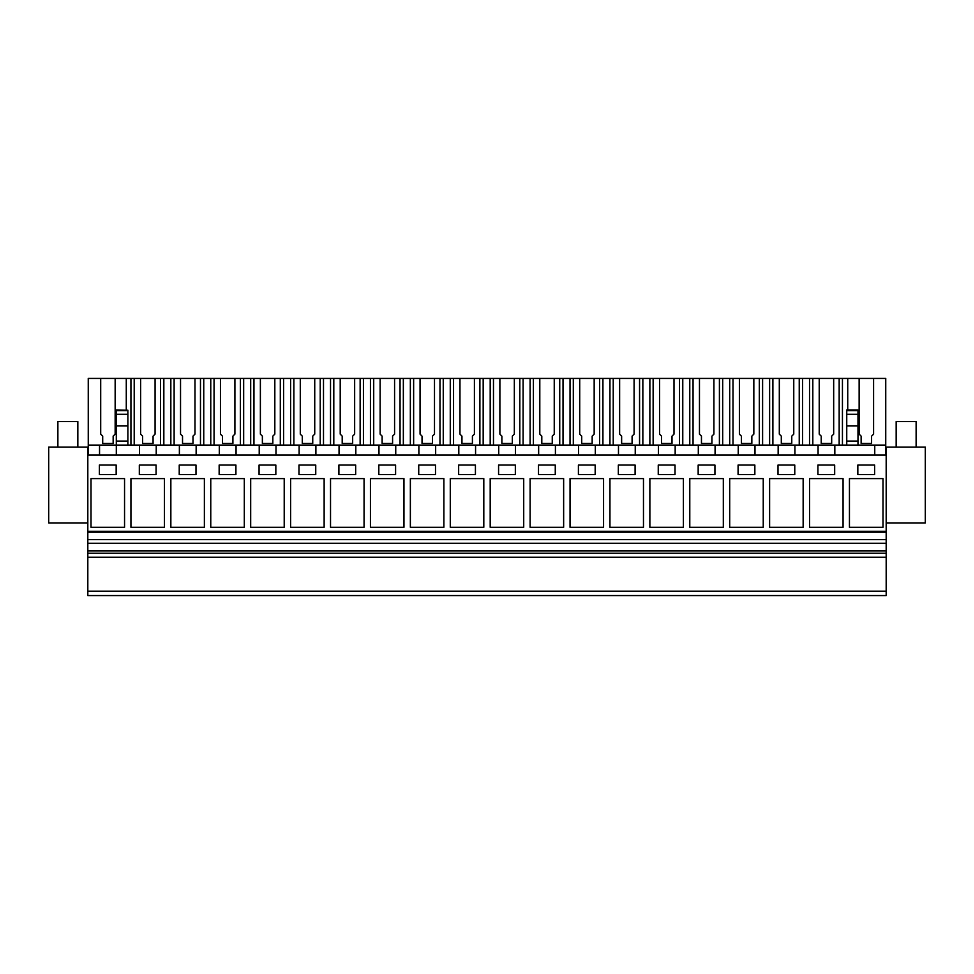 <?xml version="1.0" encoding="UTF-8"?>
<svg xmlns="http://www.w3.org/2000/svg" width="974" height="974" viewBox="0 0 974 974"><rect width="100%" height="100%" fill="white"/><g stroke="black" fill="none" stroke-linecap="round" stroke-linejoin="round"><path stroke-width="1.46" d="M87.818 591.181L886.182 591.181L886.182 595.577L87.818 595.577L87.818 447.078L48.7 447.078L48.7 522.916L87.818 522.916M886.182 591.181L886.182 455.065L87.818 455.065M886.182 531.293L87.818 531.293M91.008 478.611L91.008 527.311L124.55 527.311L124.55 478.611L91.008 478.611M116.162 465.036L99.397 465.036L99.397 474.618L116.162 474.618L116.162 465.036M538.5 474.618L555.265 474.618L555.265 465.036L538.5 465.036L538.5 474.618M530.112 478.611L530.112 527.311L563.642 527.311L563.642 478.611L530.112 478.611M578.41 474.618L595.175 474.618L595.175 465.036L578.41 465.036L578.41 474.618M603.563 527.311L603.563 478.611L570.034 478.611L570.034 527.311L603.563 527.311M458.657 474.618L475.422 474.618L475.422 465.036L458.657 465.036L458.657 474.618M450.28 478.611L450.28 527.311L483.81 527.311L483.81 478.611L450.28 478.611M498.578 474.618L515.343 474.618L515.343 465.036L498.578 465.036L498.578 474.618M523.72 527.311L523.72 478.611L490.19 478.611L490.19 527.311L523.72 527.311M714.928 465.036L698.163 465.036L698.163 474.618L714.928 474.618L714.928 465.036M689.787 478.611L689.787 527.311L723.317 527.311L723.317 478.611L689.787 478.611M738.085 474.618L754.85 474.618L754.85 465.036L738.085 465.036L738.085 474.618M763.239 527.311L763.239 478.611L729.696 478.611L729.696 527.311L763.239 527.311M618.332 474.618L635.097 474.618L635.097 465.036L618.332 465.036L618.332 474.618M609.943 478.611L609.943 527.311L643.473 527.311L643.473 478.611L609.943 478.611M658.254 474.618L675.019 474.618L675.019 465.036L658.254 465.036L658.254 474.618M649.865 478.611L649.865 527.311L683.395 527.311L683.395 478.611L649.865 478.611M235.915 465.036L219.15 465.036L219.15 474.618L235.915 474.618L235.915 465.036M210.761 478.611L210.761 527.311L244.304 527.311L244.304 478.611L210.761 478.611M259.072 474.618L275.837 474.618L275.837 465.036L259.072 465.036L259.072 474.618M284.213 527.311L284.213 478.611L250.683 478.611L250.683 527.311L284.213 527.311M139.319 474.618L156.083 474.618L156.083 465.036L139.319 465.036L139.319 474.618M130.93 478.611L130.93 527.311L164.46 527.311L164.46 478.611L130.93 478.611M179.228 474.618L195.993 474.618L195.993 465.036L179.228 465.036L179.228 474.618M204.382 527.311L204.382 478.611L170.852 478.611L170.852 527.311L204.382 527.311M395.59 465.036L378.825 465.036L378.825 474.618L395.59 474.618L395.59 465.036M370.437 478.611L370.437 527.311L403.966 527.311L403.966 478.611L370.437 478.611M418.735 474.618L435.5 474.618L435.5 465.036L418.735 465.036L418.735 474.618M443.888 527.311L443.888 478.611L410.358 478.611L410.358 527.311L443.888 527.311M298.981 474.618L315.746 474.618L315.746 465.036L298.981 465.036L298.981 474.618M290.605 478.611L290.605 527.311L324.135 527.311L324.135 478.611L290.605 478.611M338.903 474.618L355.668 474.618L355.668 465.036L338.903 465.036L338.903 474.618M330.527 478.611L330.527 527.311L364.057 527.311L364.057 478.611L330.527 478.611M809.54 478.611L843.07 478.611L843.07 527.311L809.54 527.311L809.54 478.611M834.681 474.618L834.681 465.036L817.916 465.036L817.916 474.618L834.681 474.618M803.148 527.311L769.618 527.311L769.618 478.611L803.148 478.611L803.148 527.311M778.007 465.036L778.007 474.618L794.772 474.618L794.772 465.036L778.007 465.036M882.992 527.311L882.992 478.611L849.45 478.611L849.45 527.311L882.992 527.311M874.603 465.036L857.838 465.036L857.838 474.618L874.603 474.618L874.603 465.036M886.182 532.206L87.818 532.206M886.182 539.596L87.818 539.596M886.182 543.285L87.818 543.285M886.182 550.858L87.818 550.858M886.182 553.256L87.818 553.256M886.182 557.25L87.818 557.25M833.671 434.136L833.671 378.423L833.671 434.136L831.674 436.133L831.674 443.474L821.216 443.474L821.216 436.133L819.219 434.136L819.219 378.423L885.743 378.423L885.743 445.094L139.465 445.094L139.465 455.065L139.465 445.094L116.308 445.094L116.308 455.065M739.388 434.136L739.388 378.423L753.839 378.423L753.839 434.136L751.843 436.133L751.843 443.474L741.384 443.474L741.384 436.133L739.388 434.136L739.388 378.423L713.918 378.423L713.918 434.136L711.921 436.133L711.921 443.474L701.463 443.474L701.463 436.133L699.466 434.136L699.466 378.423L713.918 378.423L674.008 378.423L674.008 434.136L672.011 436.133L672.011 443.474L661.553 443.474L661.553 436.133L659.556 434.136L659.556 378.423L674.008 378.423L634.086 378.423L634.086 434.136L632.089 436.133L632.089 443.474L621.631 443.474L621.631 436.133L619.634 434.136L619.634 378.423L634.086 378.423L594.164 378.423L594.164 434.136L592.168 436.133L592.168 443.474L581.709 443.474L581.709 436.133L579.713 434.136L579.713 378.423L594.164 378.423L554.243 378.423L554.243 434.136L552.258 436.133L552.258 443.474L541.8 443.474L541.8 436.133L539.803 434.136L539.803 378.423L554.243 378.423L514.333 378.423L514.333 434.136L512.336 436.133L512.336 443.474L501.878 443.474L501.878 436.133L499.881 434.136L499.881 378.423L514.333 378.423L474.411 378.423L474.411 434.136L472.414 436.133L472.414 443.474L461.956 443.474L461.956 436.133L459.959 434.136L459.959 378.423L474.411 378.423L434.489 378.423L434.489 434.136L432.493 436.133L432.493 443.474L422.034 443.474L422.034 436.133L420.05 434.136L420.05 378.423L434.489 378.423L394.58 378.423L394.58 434.136L392.583 436.133L392.583 443.474L382.125 443.474L382.125 436.133L380.128 434.136L380.128 378.423L394.58 378.423L354.658 378.423L354.658 434.136L352.661 436.133L352.661 443.474L342.203 443.474L342.203 436.133L340.206 434.136L340.206 378.423L354.658 378.423L314.736 378.423L314.736 434.136L312.739 436.133L312.739 443.474L302.281 443.474L302.281 436.133L300.284 434.136L300.284 378.423L314.736 378.423L274.826 378.423L274.826 434.136L272.83 436.133L272.83 443.474L262.371 443.474L262.371 436.133L260.375 434.136L260.375 378.423L274.826 378.423L234.904 378.423L234.904 434.136L232.908 436.133L232.908 443.474L222.449 443.474L222.449 436.133L220.453 434.136L220.453 378.423L234.904 378.423L194.983 378.423L194.983 434.136L192.986 436.133L192.986 443.474L182.528 443.474L182.528 436.133L180.531 434.136L180.531 378.423L194.983 378.423L155.073 378.423L155.073 434.136L153.076 436.133L153.076 443.474L142.618 443.474L142.618 436.133L140.621 434.136L140.621 378.423L155.073 378.423L115.151 378.423L115.151 434.136L113.154 436.133L113.154 443.474L102.696 443.474L102.696 436.133L100.699 434.136L100.699 378.423L115.151 378.423L88.257 378.423L88.257 445.094L116.308 445.094L99.543 445.094L99.543 455.065L99.543 445.094L88.257 445.094L88.257 455.065M156.23 455.065L156.23 445.094L127.886 445.094L127.886 411.515M196.139 455.065L196.139 445.094L179.374 445.094L179.374 455.065L179.374 445.094M236.061 455.065L236.061 445.094L219.296 445.094L219.296 455.065L219.296 445.094M275.983 455.065L275.983 445.094L259.218 445.094L259.218 455.065L259.218 445.094M315.893 455.065L315.893 445.094L299.128 445.094L299.128 455.065L299.128 445.094M355.814 455.065L355.814 445.094L339.049 445.094L339.049 455.065L339.049 445.094M395.736 455.065L395.736 445.094L378.971 445.094L378.971 455.065L378.971 445.094M435.658 455.065L435.658 445.094L418.881 445.094L418.881 455.065L418.881 445.094M475.568 455.065L475.568 445.094L458.803 445.094L458.803 455.065L458.803 445.094M515.49 455.065L515.49 445.094L498.725 445.094L498.725 455.065L498.725 445.094M555.411 455.065L555.411 445.094L538.646 445.094L538.646 455.065L538.646 445.094M595.321 455.065L595.321 445.094L578.556 445.094L578.556 455.065L578.556 445.094M635.243 455.065L635.243 445.094L618.478 445.094L618.478 455.065L618.478 445.094M675.165 455.065L675.165 445.094L658.4 445.094L658.4 455.065L658.4 445.094M715.074 455.065L715.074 445.094L698.309 445.094L698.309 455.065L698.309 445.094M754.996 455.065L754.996 445.094L738.231 445.094L738.231 455.065L738.231 445.094M794.918 455.065L794.918 445.094L778.153 445.094L778.153 455.065L778.153 445.094M127.886 410.651L116.308 410.651L116.308 445.094L127.886 445.094M779.31 434.136L779.31 378.423L793.761 378.423L793.761 434.136L791.765 436.133L791.765 443.474L781.306 443.474L781.306 436.133L779.31 434.136L779.31 378.423L753.839 378.423L753.839 434.136M819.219 434.136L819.219 378.423L793.761 378.423L793.761 434.136M100.699 434.136L100.699 378.423L115.151 378.423L115.151 434.136M619.634 434.136L619.634 378.423L634.086 378.423L634.086 434.136M579.713 434.136L579.713 378.423L594.164 378.423L594.164 434.136M539.803 434.136L539.803 378.423L554.243 378.423L554.243 434.136M220.453 434.136L220.453 378.423L234.904 378.423L234.904 434.136M260.375 434.136L260.375 378.423L274.826 378.423L274.826 434.136M140.621 434.136L140.621 378.423L155.073 378.423L155.073 434.136M180.531 434.136L180.531 378.423L194.983 378.423L194.983 434.136M380.128 434.136L380.128 378.423L394.58 378.423L394.58 434.136M340.206 434.136L340.206 378.423L354.658 378.423L354.658 434.136M300.284 434.136L300.284 378.423L314.736 378.423L314.736 434.136M420.05 434.136L420.05 378.423L434.489 378.423L434.489 434.136M459.959 434.136L459.959 378.423L474.411 378.423L474.411 434.136M499.881 434.136L499.881 378.423L514.333 378.423L514.333 434.136M699.466 434.136L699.466 378.423L713.918 378.423L713.918 434.136M659.556 434.136L659.556 378.423L674.008 378.423L674.008 434.136M126.279 378.423L126.279 409.944M130.93 378.423L130.93 445.094M116.308 409.944L127.886 410.237M116.308 441.1L127.886 441.1M102.696 443.474L102.696 436.194M113.154 443.474L113.154 436.194M886.182 455.065L886.182 447.078L925.3 447.078L925.3 522.916L886.182 522.916M885.743 445.094L885.743 455.065M874.749 445.094L874.749 455.065M857.984 445.094L857.984 410.651L857.984 411.515L857.984 410.651L846.747 410.651L846.747 411.515M834.828 445.094L834.828 455.065M847.733 378.423L847.733 409.944M873.593 434.136L873.593 378.423L873.593 434.136L871.596 436.133L871.596 443.474L871.596 436.194M859.141 434.136L859.141 378.423L859.141 434.136L861.138 436.133L861.138 443.474L871.596 443.474M842.437 378.423L842.437 445.094M861.138 443.474L861.138 436.194M846.747 445.094L846.747 441.1L857.984 441.1M846.747 441.1L846.747 410.651M170.84 378.423L170.84 445.094M163.839 378.423L163.839 445.094M160.552 378.423L160.552 445.094M134.205 378.423L134.205 445.094M142.618 443.474L142.618 436.194M153.076 443.474L153.076 436.194M210.761 378.423L210.761 445.094M203.749 378.423L203.749 445.094M200.474 378.423L200.474 445.094M174.127 378.423L174.127 445.094M182.528 443.474L182.528 436.194M192.986 443.474L192.986 436.194M250.683 378.423L250.683 445.094M243.67 378.423L243.67 445.094M240.383 378.423L240.383 445.094M214.049 378.423L214.049 445.094M222.449 443.474L222.449 436.194M232.908 443.474L232.908 436.194M290.593 378.423L290.593 445.094M283.592 378.423L283.592 445.094M280.305 378.423L280.305 445.094M253.958 378.423L253.958 445.094M262.371 443.474L262.371 436.194M272.83 443.474L272.83 436.194M330.515 378.423L330.515 445.094M323.502 378.423L323.502 445.094M320.227 378.423L320.227 445.094M293.88 378.423L293.88 445.094M302.281 443.474L302.281 436.194M312.739 443.474L312.739 436.194M370.437 378.423L370.437 445.094M363.424 378.423L363.424 445.094M360.137 378.423L360.137 445.094M333.802 378.423L333.802 445.094M342.203 443.474L342.203 436.194M352.661 443.474L352.661 436.194M410.346 378.423L410.346 445.094M403.346 378.423L403.346 445.094M400.058 378.423L400.058 445.094M373.712 378.423L373.712 445.094M382.125 443.474L382.125 436.194M392.583 443.474L392.583 436.194M450.268 378.423L450.268 445.094M443.255 378.423L443.255 445.094M439.98 378.423L439.98 445.094M413.633 378.423L413.633 445.094M422.034 443.474L422.034 436.194M432.493 443.474L432.493 436.194M490.19 378.423L490.19 445.094M483.177 378.423L483.177 445.094M479.89 378.423L479.89 445.094M453.555 378.423L453.555 445.094M461.956 443.474L461.956 436.194M472.414 443.474L472.414 436.194M530.1 378.423L530.1 445.094M523.099 378.423L523.099 445.094M519.812 378.423L519.812 445.094M493.477 378.423L493.477 445.094M501.878 443.474L501.878 436.194M512.336 443.474L512.336 436.194M570.021 378.423L570.021 445.094M563.021 378.423L563.021 445.094M559.733 378.423L559.733 445.094M533.387 378.423L533.387 445.094M541.8 443.474L541.8 436.194M552.258 443.474L552.258 436.194M609.943 378.423L609.943 445.094M602.93 378.423L602.93 445.094M599.643 378.423L599.643 445.094M573.309 378.423L573.309 445.094M581.709 443.474L581.709 436.194M592.168 443.474L592.168 436.194M649.865 378.423L649.865 445.094M642.852 378.423L642.852 445.094M639.565 378.423L639.565 445.094M613.23 378.423L613.23 445.094M621.631 443.474L621.631 436.194M632.089 443.474L632.089 436.194M689.775 378.423L689.775 445.094M682.774 378.423L682.774 445.094M679.487 378.423L679.487 445.094M653.14 378.423L653.14 445.094M661.553 443.474L661.553 436.194M672.011 443.474L672.011 436.194M729.696 378.423L729.696 445.094M722.684 378.423L722.684 445.094M719.409 378.423L719.409 445.094M693.062 378.423L693.062 445.094M701.463 443.474L701.463 436.194M711.921 443.474L711.921 436.194M769.618 378.423L769.618 445.094M762.605 378.423L762.605 445.094M759.318 378.423L759.318 445.094M732.984 378.423L732.984 445.094M741.384 443.474L741.384 436.194M751.843 443.474L751.843 436.194M818.063 455.065L818.063 445.094L818.063 455.065M809.528 378.423L809.528 445.094M802.527 378.423L802.527 445.094M799.24 378.423L799.24 445.094M772.893 378.423L772.893 445.094M781.306 443.474L781.306 436.194M791.765 443.474L791.765 436.194M839.162 378.423L839.162 445.094M812.815 378.423L812.815 445.094M821.216 443.474L821.216 436.194M831.674 443.474L831.674 436.194M57.88 447.078L57.88 421.535L77.835 421.535L77.835 447.078M896.165 447.078L896.165 421.535L916.12 421.535L916.12 447.078M116.308 414.303L127.886 414.303M116.308 425.845L127.886 425.845M846.747 414.303L857.984 414.303M846.747 425.845L857.984 425.845M857.984 409.944L846.747 409.944"/></g></svg>
